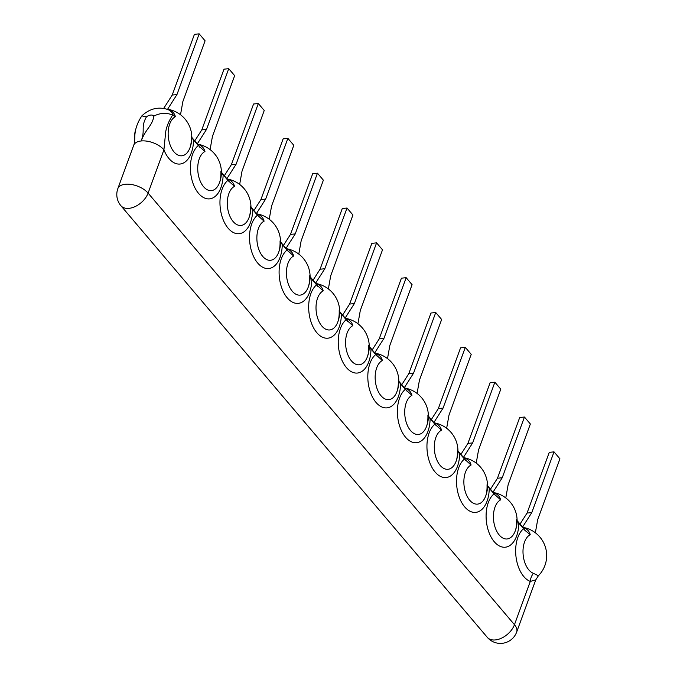 <?xml version="1.0" encoding="UTF-8"?>
<svg xmlns="http://www.w3.org/2000/svg" width="677" height="677" viewBox="0 0 677 677"><rect width="100%" height="100%" fill="white"/><g stroke="black" fill="none" stroke-linecap="round" stroke-linejoin="round"><path stroke-width="1.02" d="M413.52 373.247L435.734 312.529L430.987 313.011L408.773 373.729L413.52 373.247L404.296 387.701M408.773 373.729L401.757 384.714M435.734 312.529L441.649 319.493L419.435 380.212L417.074 393.43M428.397 416.211A21.96 13.709 139.7 0 1 429.032 417.404L430.115 418.598A28.036 16.206 -95.8 0 1 405.548 437.215A28.036 16.206 -95.8 0 1 405.303 389.368L411.938 395.36A20.005 11.56 84.2 0 0 407.385 425.376A20.005 11.56 84.2 0 0 426.163 427.348L426.163 427.348A28.671 28.671 0 0 0 404.541 387.989M487.533 485.883A21.96 13.709 139.7 0 1 488.176 487.076L489.259 488.261A28.036 16.206 -95.8 0 1 464.684 506.887A28.036 16.206 -95.8 0 1 464.447 459.031L471.082 465.031A20.005 11.56 84.2 0 0 466.529 495.039A20.005 11.56 84.2 0 0 485.299 497.02A20.005 11.56 84.2 0 0 485.299 497.011C486.619 494.015 487.203 489.936 487.034 484.783M517.101 521.121L518.827 523.101A28.036 16.206 -95.8 0 1 494.261 541.727A28.036 16.206 -95.8 0 1 494.015 493.871L489.259 488.261M494.015 493.871L500.65 499.863A20.005 11.56 84.2 0 0 496.097 529.879A20.005 11.56 84.2 0 0 514.875 531.851L514.875 531.851C516.187 528.847 516.771 524.768 516.61 519.614M517.101 520.596L523.507 528.145A21.96 13.709 139.7 0 1 524.836 530.269L518.827 523.101M191.836 137.533A21.96 13.709 139.7 0 1 192.471 138.734L193.554 139.919A28.036 16.206 -95.8 0 1 182.088 163.589A28.036 16.206 -95.8 0 1 163.927 149.82A17.272 9.072 -159.9 0 0 141.18 140.968C145.479 129.654 140.486 127.598 146.427 116.859L141.857 115.894C137.143 122.875 134.782 130.145 134.774 137.685C134.74 141.248 134.385 143.786 133.691 145.318L133.691 145.318A17.272 9.072 20.1 0 1 141.18 140.968C145.978 128.376 152.376 125.922 153.857 116.097C160.127 112.864 166.398 112.509 172.686 115.039C168.023 122.207 165.569 129.095 165.315 135.696L163.927 149.82L148.094 193.106A17.272 9.072 -159.9 0 0 125.338 184.254A17.272 9.072 20.1 0 0 117.849 188.604L133.691 145.318A17.272 9.072 20.1 0 0 133.691 145.327M221.404 172.373A21.96 13.709 139.7 0 1 222.048 173.566L223.122 174.751A28.036 16.206 -95.8 0 1 198.556 193.377A28.036 16.206 -95.8 0 1 198.31 145.521L193.554 139.919M198.31 145.521L204.953 151.513A20.005 11.56 84.2 0 0 200.4 181.529A20.005 11.56 84.2 0 0 219.17 183.501L219.17 183.501C220.49 180.497 221.066 176.418 220.905 171.273M250.972 207.204A21.96 13.709 139.7 0 1 251.616 208.398L252.699 209.582A28.036 16.206 -95.8 0 1 228.124 228.208A28.036 16.206 -95.8 0 1 227.887 180.353L223.122 174.751M227.887 180.353L234.521 186.353A20.005 11.56 84.2 0 0 229.968 216.369A20.005 11.56 84.2 0 0 248.738 218.341L248.738 218.341C250.058 215.337 250.634 211.258 250.473 206.104M280.54 242.036A21.96 13.709 139.7 0 1 281.183 243.238L282.267 244.422A28.036 16.206 -95.8 0 1 257.692 263.048A28.036 16.206 -95.8 0 1 257.455 215.193L252.699 209.582M257.455 215.193L264.089 221.184A20.005 11.56 84.2 0 0 259.536 251.201A20.005 11.56 84.2 0 0 278.306 253.173A20.005 11.56 84.2 0 0 278.315 253.173A28.671 28.671 0 0 0 256.685 213.814M310.117 276.876A21.96 13.709 139.7 0 1 310.751 278.069L311.835 279.254A28.036 16.206 -95.8 0 1 287.268 297.88A28.036 16.206 -95.8 0 1 287.023 250.025L282.267 244.422M287.023 250.025L293.657 256.016A20.005 11.56 84.2 0 0 289.104 286.032A20.005 11.56 84.2 0 0 307.883 288.004L307.883 288.004C309.203 285 309.778 280.921 309.617 275.776M339.685 311.708A21.96 13.709 139.7 0 1 340.328 312.901L341.403 314.094A28.036 16.206 -95.8 0 1 316.836 332.712A28.036 16.206 -95.8 0 1 316.591 284.865L311.835 279.254M316.591 284.865L323.234 290.856A20.005 11.56 84.2 0 0 318.681 320.873A20.005 11.56 84.2 0 0 337.451 322.844L337.451 322.844C338.771 319.84 339.346 315.761 339.185 310.608M369.253 346.548A21.96 13.709 139.7 0 1 369.896 347.741L370.979 348.926A28.036 16.206 -95.8 0 1 346.404 367.552A28.036 16.206 -95.8 0 1 346.167 319.696L341.403 314.094M346.167 319.696L352.802 325.688A20.005 11.56 84.2 0 0 348.249 355.704A20.005 11.56 84.2 0 0 367.019 357.676L367.019 357.676C368.339 354.672 368.914 350.593 368.753 345.439M398.821 381.379A21.96 13.709 139.7 0 1 399.464 382.573L400.547 383.757A28.036 16.206 -95.8 0 1 375.98 402.383A28.036 16.206 -95.8 0 1 375.735 354.528L370.979 348.926M375.735 354.528L382.37 360.528A20.005 11.56 84.2 0 0 377.817 390.536A20.005 11.56 84.2 0 0 396.595 392.508L396.595 392.508C397.907 389.503 398.491 385.425 398.33 380.279M405.303 389.368L400.547 383.757M457.965 451.449L459.683 453.429A28.036 16.206 -95.8 0 1 435.116 472.055A28.036 16.206 -95.8 0 1 434.871 424.2L430.115 418.598M434.871 424.2L441.514 430.191A20.005 11.56 84.2 0 0 436.961 460.208A20.005 11.56 84.2 0 0 455.731 462.179L455.731 462.179C457.051 459.175 457.627 455.096 457.466 449.943M464.447 459.031L459.683 453.429M523.583 528.703A28.036 16.206 84.2 0 0 516.035 556.993A28.036 16.206 84.2 0 0 530.294 581.416L535.744 579.901L516.661 632.064A17.272 9.072 -159.9 0 0 514.461 624.693L148.094 193.106A17.272 10.781 139.7 0 1 135.129 206.578A17.272 10.781 139.7 0 1 120.904 205.715L487.271 637.311A17.272 17.272 0 0 0 516.661 632.064M524.836 530.269L530.226 534.695A20.005 11.56 84.2 0 0 523.109 554.412A20.005 11.56 84.2 0 0 533.442 573.334L538.376 575.772A28.671 28.671 0 0 0 522.822 527.332M487.271 637.311A17.272 10.781 139.7 0 0 501.496 638.174A17.272 10.781 139.7 0 0 514.461 624.693L530.294 581.416A11.517 9.029 110.7 0 1 533.442 573.334M141.958 115.767C149.668 108.625 158.206 106.517 167.574 109.429A22.806 14.234 139.7 0 1 173.261 115.369L172.686 115.039M173.261 115.369L175.377 116.681A20.005 11.56 84.2 0 0 170.824 146.697A20.005 11.56 84.2 0 0 189.602 148.669L189.602 148.669C190.922 145.665 191.498 141.586 191.337 136.432M134.816 136.585A20.005 11.56 -95.8 0 1 135.282 131.49M505.787 497.933L508.139 484.715L530.362 423.997L524.447 417.032L502.224 477.75L493 492.204M524.447 417.032L519.699 417.523L497.477 478.233L502.224 477.75M497.477 478.233L490.47 489.217M488.176 487.076L487.533 486.289M476.219 463.102L478.571 449.883L500.794 389.165L494.879 382.2L472.656 442.91L463.432 457.373M494.879 382.2L490.131 382.683L467.909 443.401L472.656 442.91M467.909 443.401L460.902 454.385M446.651 428.262L449.003 415.043L471.217 354.333L465.311 347.36L443.088 408.079L433.864 422.533M465.311 347.36L460.555 347.851L438.341 408.57L443.088 408.079M438.341 408.57L431.334 419.554M429.032 417.404L428.389 416.617M399.464 382.573L398.821 381.786M387.506 358.598L389.859 345.38L412.081 284.662L406.166 277.697L383.944 338.407L374.719 352.869M406.166 277.697L401.419 278.179L379.196 338.898L383.944 338.407M379.196 338.898L372.189 349.882M369.896 347.741L369.253 346.946M357.938 323.758L360.291 310.54L382.513 249.821L376.598 242.857L354.376 303.575L345.152 318.029M376.598 242.857L371.851 243.348L349.628 304.058L354.376 303.575M349.628 304.058L342.621 315.05M340.328 312.901L339.685 312.114M328.37 288.927L330.723 275.708L352.937 214.99L347.022 208.025L324.808 268.744L315.584 283.198M347.022 208.025L342.274 208.508L320.06 269.226L324.808 268.744M320.06 269.226L313.053 280.21M310.751 278.069L310.108 277.282M298.794 254.095L301.147 240.868L323.369 180.158L317.454 173.185L295.24 233.903L286.016 248.357M317.454 173.185L312.706 173.676L290.492 234.394L295.24 233.903M290.492 234.394L283.477 245.379M281.183 243.238L280.54 242.442M269.226 219.255L271.579 206.036L293.801 145.318L287.886 138.353L265.663 199.072L256.439 213.526M287.886 138.353L283.138 138.844L260.916 199.554L265.663 199.072M260.916 199.554L253.909 210.539M251.616 208.398L250.972 207.611M239.658 184.423L242.011 171.205L264.233 110.486L258.318 103.522L236.095 164.232L226.871 178.694M258.318 103.522L253.57 104.004L231.348 164.723L236.095 164.232M231.348 164.723L224.341 175.707M222.048 173.566L221.404 172.77M210.09 149.592L212.443 136.365L234.657 75.655L228.741 68.682L206.527 129.4L197.303 143.854M228.741 68.682L223.994 69.172L201.78 129.891L206.527 129.4M201.78 129.891L194.764 140.875M192.471 138.734L191.828 137.939M180.514 114.751L182.866 101.533L205.089 40.815L199.173 33.85L176.959 94.568L167.591 109.251M199.173 33.85L194.426 34.332L172.212 95.051L176.959 94.568M172.212 95.051L163.707 108.371M535.355 532.774L537.716 519.547L559.93 458.837L554.014 451.864L531.8 512.582L522.576 527.036M554.014 451.864L549.267 452.354L527.053 513.073L531.8 512.582M527.053 513.073L520.038 524.057M404.66 388.124A23.881 14.911 139.7 0 1 411.938 395.36M406.555 390.925A21.96 13.709 -40.3 0 0 405.227 388.801L398.821 381.261M487.533 485.764L493.939 493.305A21.96 13.709 139.7 0 1 495.268 495.437M517.744 521.916A21.96 13.709 -40.3 0 0 517.101 520.715M199.563 147.087A21.96 13.709 -40.3 0 0 198.234 144.954L191.836 137.414M229.139 181.918A21.96 13.709 -40.3 0 0 227.81 179.794L221.404 172.246M258.707 216.758A21.96 13.709 -40.3 0 0 257.378 214.626L250.972 207.086M288.275 251.59A21.96 13.709 -40.3 0 0 286.946 249.466L280.54 241.917M317.843 286.422A21.96 13.709 -40.3 0 0 316.514 284.298L310.117 276.749M347.419 321.262A21.96 13.709 -40.3 0 0 346.091 319.129L339.685 311.589M376.987 356.094A21.96 13.709 -40.3 0 0 375.659 353.969L369.253 346.421M436.132 425.765A21.96 13.709 -40.3 0 0 434.795 423.633L428.397 416.093M465.7 460.597A21.96 13.709 -40.3 0 0 464.371 458.473L457.965 450.924M458.608 452.244A21.96 13.709 -40.3 0 0 457.965 451.051M522.94 527.468A23.881 14.911 139.7 0 1 530.226 534.695M153.857 116.097A6.804 4.248 -40.3 0 0 146.427 116.859M166.847 109.175A23.881 14.911 139.7 0 1 175.377 116.681M493.364 492.628A23.881 14.911 139.7 0 1 500.65 499.863M463.796 457.796A23.881 14.911 139.7 0 1 471.082 465.031M434.228 422.964A23.881 14.911 139.7 0 1 441.514 430.191M375.083 353.292A23.881 14.911 139.7 0 1 382.37 360.528M345.515 318.461A23.881 14.911 139.7 0 1 352.802 325.688M315.947 283.621A23.881 14.911 139.7 0 1 323.234 290.856M286.371 248.789A23.881 14.911 139.7 0 1 293.657 256.016M256.803 213.957A23.881 14.911 139.7 0 1 264.089 221.184M227.235 179.117A23.881 14.911 139.7 0 1 234.521 186.353M197.667 144.286A23.881 14.911 139.7 0 1 204.953 151.513M538.376 575.772L535.744 579.901M117.849 188.604A17.272 17.272 0 0 0 120.904 205.715M514.875 531.851A28.671 28.671 0 0 0 493.254 492.492M485.299 497.011A28.671 28.671 0 0 0 463.677 457.66M455.731 462.179A28.671 28.671 0 0 0 434.109 422.829M426.163 427.348C427.483 424.344 428.059 420.265 427.898 415.111M396.595 392.508A28.671 28.671 0 0 0 374.973 353.157M367.019 357.676A28.671 28.671 0 0 0 345.397 318.317M337.451 322.844A28.671 28.671 0 0 0 315.829 283.485M307.883 288.004A28.671 28.671 0 0 0 286.261 248.654M278.306 253.173C279.626 250.168 280.21 246.089 280.05 240.936M248.738 218.332A28.671 28.671 0 0 0 227.117 178.982M219.17 183.501A28.671 28.671 0 0 0 197.549 144.15M189.602 148.669A28.671 28.671 0 0 0 166.711 109.124M135.662 129.476A28.671 28.671 0 0 0 134.655 140.579"/></g></svg>
